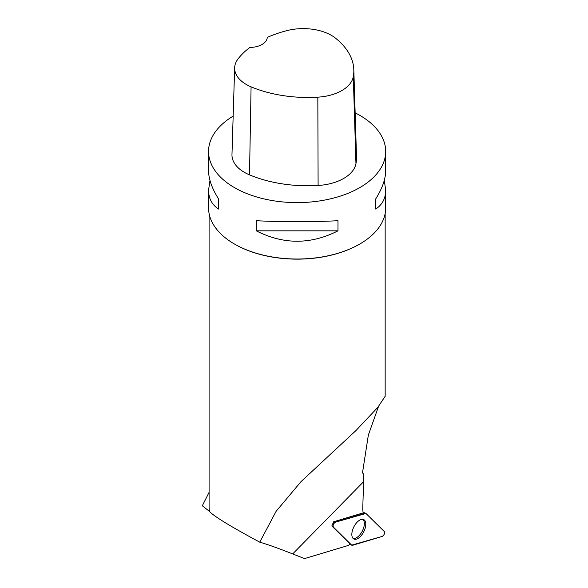 <?xml version="1.0" encoding="UTF-8"?>
<svg xmlns="http://www.w3.org/2000/svg" width="588" height="588" viewBox="0 0 588 588"><rect width="100%" height="100%" fill="white"/><g stroke="black" fill="none" stroke-linecap="round" stroke-linejoin="round"><path stroke-width="0.88" d="M333.352 527.083L351.675 545.149A2.815 1.426 117.1 0 0 351.793 545.245A2.815 1.426 117.1 0 0 352.543 545.311L382.207 536.418A2.815 1.426 117.1 0 0 384.251 534.154A2.815 1.426 117.1 0 0 384.273 531.508L365.949 513.449A2.815 1.426 117.1 0 0 365.699 513.287A2.815 1.426 117.1 0 0 365.082 513.28L335.417 522.181A2.815 1.426 117.1 0 0 333.381 524.437A2.815 1.426 117.1 0 0 333.352 527.083L332.102 526.275M364.398 530.361A10.878 5.513 117.1 0 0 363.568 519.52A10.878 5.513 117.1 0 0 353.234 528.23A10.878 5.513 117.1 0 0 353.653 538.873A10.878 5.513 117.1 0 0 364.398 530.361M209.093 213.473L209.093 506.922A88.038 50.825 0 0 0 209.424 511.369L202.309 505.783L209.093 492.332M209.424 511.369C213.466 516.021 230.246 526.289 259.756 542.173C268.032 544.591 279.013 548.508 292.699 553.925L304.51 558.6L348.544 545.392A28.342 14.369 117.1 0 1 350.117 544.032L331.816 525.995L333.594 521.776L363.222 512.883A28.342 14.369 117.1 0 1 362.789 507.517L363.81 474.237L362.487 472.87L368.353 435.076L378.503 406.492M259.756 542.173L276.103 511.325L301.071 481.572L355.806 430.695L377.731 407.462L385.162 396.283L385.162 213.473M359.562 244.145A88.038 50.825 180 0 1 359.378 244.255A88.038 50.825 180 0 1 259.756 254.339A88.038 50.825 180 0 1 234.877 244.255A88.038 50.825 180 0 1 234.685 244.145M384.28 180.406L385.691 190.174L385.691 207.88A88.567 51.134 180 0 1 359.753 244.042A88.567 51.134 180 0 1 234.502 244.042A88.567 51.134 180 0 1 234.494 244.042A88.567 51.134 180 0 1 208.556 207.88L208.556 190.174L209.975 180.406M355.145 112.845A88.567 51.134 180 0 1 359.753 115.322A88.567 51.134 180 0 1 385.691 151.476A88.567 51.134 180 0 1 297.124 202.61A88.567 51.134 180 0 1 208.556 151.476A88.567 51.134 180 0 1 233.157 116.108M256.272 230.834L256.272 220.713C283.504 222.11 310.743 222.11 337.982 220.713L337.982 230.834C310.743 244.696 283.504 244.696 256.272 230.834L337.982 230.834M385.691 190.174C385.625 198.465 382.303 204.756 375.71 209.056L375.71 198.928C382.303 188.417 385.625 178.987 385.691 170.63L385.691 151.476M208.556 151.476L208.556 170.63C208.622 178.987 211.952 188.417 218.545 198.928L218.545 209.056C211.952 204.756 208.622 198.465 208.556 190.174M353.822 69.847L356.497 156.599A99.196 57.271 180 0 1 355.953 163.655A42.512 24.542 180 0 1 318.108 185.477A99.196 57.271 180 0 1 249.51 174.864A42.512 24.542 180 0 1 231.973 154.571L234.649 67.818A39.844 23.006 180 0 1 238.066 58.888A96.528 55.728 180 0 1 249.893 47.444A17.713 10.224 180 0 0 267.239 37.419A96.528 55.728 180 0 1 286.966 30.613A39.844 23.006 180 0 1 335.447 38.11A96.528 55.728 180 0 1 353.822 69.847A96.528 55.728 180 0 1 353.3 76.719A39.844 23.006 180 0 1 317.829 97.167A96.528 55.728 180 0 1 251.076 86.84A39.844 23.006 180 0 1 234.649 67.818M375.71 209.056L375.71 198.928M218.545 198.928L218.545 209.056M352.998 538.314A10.709 5.432 117.1 0 0 362.311 531.089A10.709 5.432 117.1 0 0 362.73 519.307M365.949 513.449L335.425 522.181C333.411 523.563 332.72 525.202 333.359 527.083L351.675 545.142L382.207 536.418C384.214 535.036 384.905 533.397 384.273 531.508L365.949 513.449M350.044 544.091L351.675 545.149M334.058 521.637L335.417 522.181M365.082 513.28L363.149 512.508M363.48 481.807L292.699 553.925M353.3 76.719L355.953 163.655M317.829 97.167L318.108 185.477M251.076 86.84L249.51 174.864M363.105 512.273L365.699 513.287M350.036 544.106L351.793 545.245M359.378 244.255L359.753 244.042M234.877 244.255L234.494 244.042"/></g></svg>

